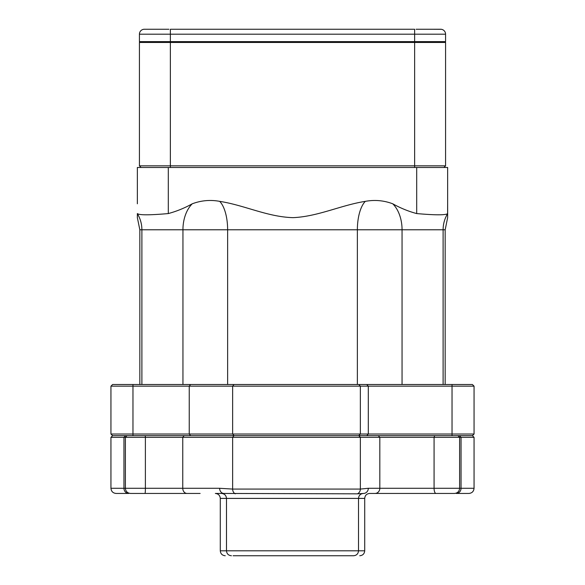 <?xml version="1.0" encoding="UTF-8"?>
<svg xmlns="http://www.w3.org/2000/svg" width="585" height="585" viewBox="0 0 585 585"><rect width="100%" height="100%" fill="white"/><g stroke="black" fill="none" stroke-linecap="round" stroke-linejoin="round"><path stroke-width="0.88" d="M447.642 171.193L447.642 167.478L137.358 167.478L137.358 200.531M139.83 229.781L137.358 217.657L137.358 213.569C139.179 215.214 149.489 215.214 168.304 213.569C176.692 211.287 184.677 208.033 192.26 203.792C201.225 200.436 210.366 199.624 219.682 201.357C244.479 205.203 267.55 216.955 293.034 217.649C317.947 216.589 340.887 205.189 365.318 201.357C374.685 199.631 383.826 200.443 392.74 203.792C400.557 208.136 408.542 211.397 416.695 213.569C434.721 215.163 445.017 215.214 447.598 213.722A30.946 30.946 0 0 0 443.108 229.781L443.108 384.513L402.056 384.513L402.056 229.781L139.83 229.781L139.83 384.513M447.598 213.722L447.642 203.792M447.642 200.531L447.642 196.772M447.642 213.569L447.642 167.478M447.642 201.357L447.642 217.649L447.642 201.357M137.358 203.792L137.358 167.478M137.358 213.569L137.402 213.722C140.363 218.666 141.862 224.018 141.892 229.781L141.892 384.513M139.42 42.456L140.246 41.63L139.42 42.456L139.42 165.826L139.42 42.456L414.633 42.456L414.633 41.63L139.42 41.63L139.42 34.201A4.951 4.951 0 0 1 144.371 29.25L156.334 29.25M445.58 165.826L445.58 42.456L414.633 42.456L414.633 165.826L445.58 165.826L443.927 167.478M139.42 165.826L141.073 167.478L139.42 165.826L414.633 165.826L414.633 167.478M445.58 42.456L444.754 41.63M416.081 29.25L440.629 29.25A4.951 4.951 0 0 1 445.58 34.201L139.42 34.201A4.951 4.951 0 0 1 144.371 29.25L168.919 29.25M428.666 29.25L441.361 29.301A4.951 4.951 0 0 1 445.58 34.201L445.58 41.63L414.633 41.63L414.633 29.25L170.367 29.25L170.367 167.478M139.42 41.63L139.42 34.201M144.371 29.25L143.625 29.294M441.375 29.294L440.629 29.25A4.951 4.951 0 0 1 441.207 29.287M474.055 434.026L474.055 386.166L110.945 386.166L110.945 434.026L474.055 434.026L472.402 435.679L359.738 435.679M110.945 434.026L112.598 435.679L110.945 434.026L110.945 386.166L112.598 384.513L190.608 384.513L189.24 386.166L189.24 434.026L190.608 435.679L358.802 435.679L112.598 435.679L110.945 437.331L145.387 437.331L145.255 435.679M190.608 384.513L472.402 384.513L474.055 386.166M153.899 435.679L186.425 435.679M143.961 493.447L130.55 493.447C127.413 493.14 125.695 491.422 125.387 488.285L182.761 488.285L182.761 437.331L145.387 437.331L145.387 488.285A5.155 0.395 -90 0 1 144.985 493.447L143.961 493.447M374.978 493.447A5.155 4.848 -90 0 0 379.826 488.285L459.613 488.285C459.305 491.422 457.587 493.14 454.45 493.447L369.661 493.447C366.649 493.74 365.003 495.393 364.711 498.398L220.289 498.398C219.997 495.393 218.351 493.74 215.339 493.447L221.532 493.447C224.538 493.74 226.19 495.393 226.483 498.398L226.483 550.799L364.711 550.799L364.711 498.398M200.129 493.447L144.985 493.447M292.5 437.331L182.761 437.331L184.129 435.679L378.276 435.679L379.826 437.331L292.5 437.331M457.96 435.679L459.613 437.331L459.613 488.285L474.055 488.285L474.055 437.331L379.826 437.331L379.826 488.285L368.309 488.285L360.353 489.075L360.353 437.331L358.802 435.679L360.353 434.026L360.353 386.166L358.802 384.513M125.49 435.679L123.954 437.331L123.954 488.285A5.155 4.79 90 0 0 128.744 493.447L116.108 493.447C112.971 493.14 111.252 491.422 110.945 488.285L125.387 488.285L125.387 437.331L127.04 435.679M384.872 493.447L418.597 493.447M474.055 488.285C473.748 491.422 472.029 493.14 468.892 493.447L456.256 493.447A5.155 4.79 90 0 0 461.046 488.285L461.046 437.331L459.51 435.679M219.631 488.285L232.64 489.075L360.353 489.075A5.155 4.848 -90 0 1 357.384 493.835L223.909 493.447A5.155 4.278 -90 0 1 219.631 488.285L182.761 488.285A5.155 4.278 -90 0 0 187.039 493.447M357.384 493.835L363.46 493.447C360.462 493.74 358.81 495.393 358.517 498.398L358.517 550.799C358.225 553.805 356.572 555.457 353.567 555.75L233.086 555.75M363.46 493.447A5.155 4.848 -90 0 0 368.309 488.285M392.74 203.792A30.946 20.365 -90 0 1 402.056 229.781L445.17 229.781L447.642 217.657M416.695 213.569L416.695 167.478M168.304 213.569L168.304 167.478M219.682 201.357A30.946 13.148 -90 0 1 227.631 229.781L227.631 384.513M192.26 203.792A30.946 20.365 -90 0 0 182.944 229.781L182.944 384.513M365.318 201.357A30.946 13.148 -90 0 0 357.369 229.781L357.369 384.513M452.029 384.513L452.029 435.679M234.007 384.513L232.64 386.166L232.64 434.026L234.007 435.679L232.64 437.331L232.64 489.075A5.155 4.278 -90 0 0 235.258 493.835M132.97 435.679L132.97 384.513M366.751 435.679L368.301 434.026L368.301 386.166L366.751 384.513M225.247 555.75C222.234 555.457 220.582 553.805 220.289 550.799L226.483 550.799C226.775 553.805 228.428 555.457 231.433 555.75M436.015 493.447A5.155 1.938 -90 0 1 434.077 488.285L434.077 437.331L434.699 435.679M445.17 384.513L445.17 229.781M110.945 488.285L110.945 437.331M220.289 550.799L220.289 498.398M472.402 435.679L474.055 437.331M364.711 550.799C364.418 553.805 362.766 555.457 359.753 555.75"/></g></svg>
